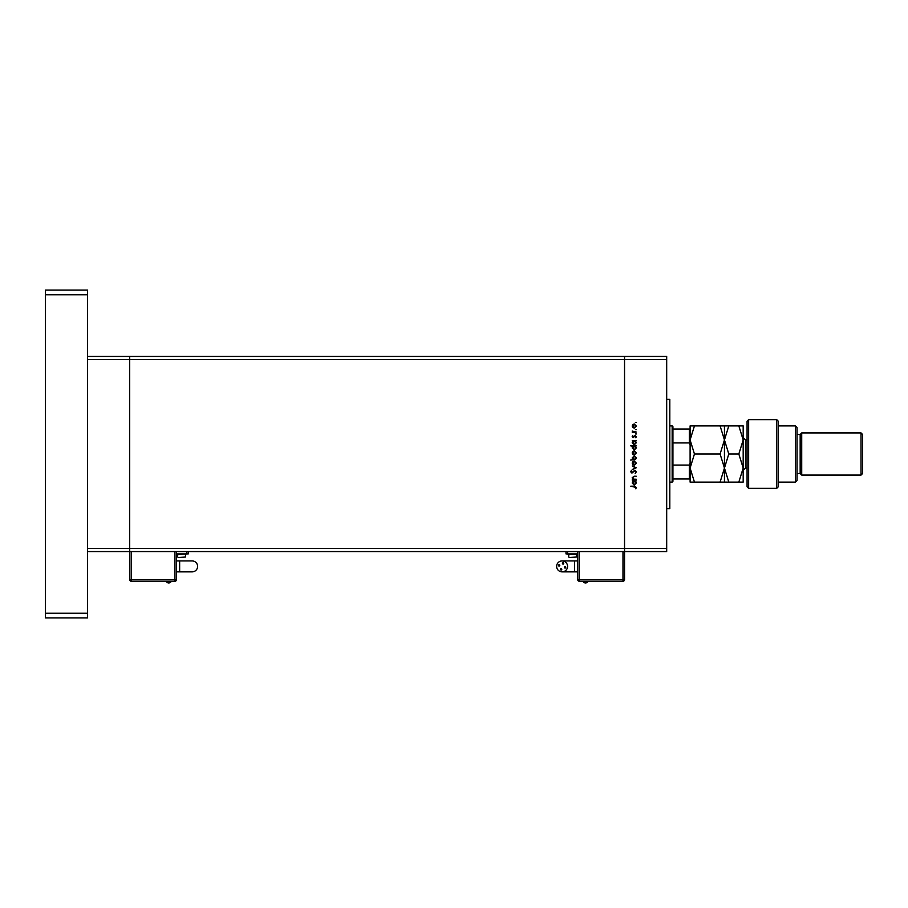 <?xml version="1.0" encoding="UTF-8"?>
<svg xmlns="http://www.w3.org/2000/svg" width="908" height="908" viewBox="0 0 908 908"><rect width="100%" height="100%" fill="white"/><g stroke="black" fill="none" stroke-linecap="round" stroke-linejoin="round"><path stroke-width="1.36" d="M131.251 551.565L131.251 579.667L129.696 579.667L129.696 359.557L666.688 359.557L666.688 551.565L624.545 551.565L624.545 356.435L624.545 551.565L129.696 551.565L129.696 356.435L87.543 356.435M666.688 548.443L87.543 548.443L87.543 359.557L129.696 359.557L129.696 356.435L666.688 356.435L666.688 359.557M129.696 551.565L87.543 551.565M666.688 399.361L669.809 399.361L669.809 508.639L666.688 508.639M636.247 479.242L632.263 479.742L632.978 479.242L632.184 477.733L634.215 476.235L636.247 476.235L633.466 476.779L632.683 477.812L633.739 479.174L636.247 479.242M634.908 470.208L636.395 471.774L635.191 473.431L635.827 471.774L634.908 470.696L631.923 473.079L630.651 471.74L631.571 470.276L631.208 471.797L631.9 472.591L634.908 470.208M636.247 467.756L632.263 469.652L635.169 467.79L632.263 465.94L636.247 467.756M634.261 465.168L632.853 464.624L632.184 463.103L632.842 461.582L634.261 461.037L636.315 463.103L634.261 465.168M634.261 455.01L632.853 454.465L632.184 452.944L632.842 451.424L634.261 450.879L636.315 452.944L634.261 455.01M633.001 441.14L632.263 440.652L636.247 440.652L635.555 441.14L636.315 442.775L634.238 444.852L632.184 442.752L633.001 441.14M636.315 422.47L635.407 422.47L636.315 422.47M634.261 428.111L632.853 427.566L632.184 426.045L632.842 424.524L634.261 423.979L636.315 426.045L634.261 428.111M636.315 429.552L635.407 429.552L636.315 429.552M636.247 432.038L632.263 432.526L632.842 432.038L632.184 431.062L636.247 432.038M636.315 433.967L635.407 433.967L636.315 433.967M633.239 437.565L632.184 436.555L632.751 435.534L633.216 437.077L635.169 435.465L636.315 436.635L635.782 437.781L635.191 435.954L633.239 437.565M633.035 446.327L630.651 445.839L636.247 445.839L635.555 446.327L636.315 447.95L634.238 450.039L632.184 447.939L633.035 446.327M635.509 459.561L630.651 460.05L632.978 459.561L632.184 457.938L634.261 455.85L636.315 457.95L635.509 459.561M633.001 481.354L632.263 480.854L636.247 480.854L635.555 481.354L636.315 482.977L634.238 485.065L632.184 482.965L633.001 481.354M635.827 487.426L630.788 486.177L634.476 486.177L636.395 487.46L635.759 488.776L635.827 487.426M634.272 424.467L632.683 426.045L634.272 427.623L635.827 426.045L634.272 424.467M634.261 441.14L632.683 442.752L634.249 444.364L635.827 442.752L634.261 441.14M634.261 446.327L632.683 447.939L634.249 449.551L635.827 447.939L634.261 446.327M634.272 451.367L632.683 452.944L634.272 454.522L635.827 452.944L634.272 451.367M634.249 459.561L635.827 457.95L634.261 456.338L632.683 457.95L634.249 459.561M634.272 461.525L632.683 463.103L634.272 464.68L635.827 463.103L634.272 461.525M634.261 481.354L632.683 482.954L634.249 484.566L635.827 482.965L634.261 481.354M176.527 560.928L192.133 560.928A5.459 5.459 0 0 1 197.603 566.399A5.459 5.459 0 0 1 192.133 571.858L176.527 571.858M166.232 581.381A2.769 2.769 0 0 0 171.215 581.381M186.288 554.062L176.912 554.379L186.288 554.062M182.497 557.501L179.795 557.501M176.527 551.565L176.527 579.667L174.96 579.667L174.96 551.565M176.527 553.903L188.24 553.903L188.24 551.565M129.696 579.667A1.566 1.566 0 0 0 131.251 581.222A1.566 1.566 0 0 1 129.696 579.667A1.566 1.566 0 0 0 131.251 581.222L174.96 581.222A1.566 1.566 0 0 0 176.527 579.667A1.566 1.566 0 0 1 174.96 581.222L174.96 579.667L131.251 579.667L131.251 581.381L174.96 581.222M588.009 581.381A2.769 2.769 0 0 1 583.027 581.381M560.452 569.361A0.658 0.658 0 0 0 561.121 570.02A0.658 0.658 0 0 0 561.78 569.361A0.658 0.658 0 0 0 561.121 568.692A0.658 0.658 0 0 0 560.452 569.361M564.401 567.375A0.658 0.658 0 0 0 565.06 568.045A0.658 0.658 0 0 0 565.729 567.375A0.658 0.658 0 0 0 565.06 566.717A0.658 0.658 0 0 0 564.401 567.375M562.427 563.437A0.658 0.658 0 0 0 563.085 564.095A0.658 0.658 0 0 0 563.743 563.437A0.658 0.658 0 0 0 563.085 562.767A0.658 0.658 0 0 0 562.427 563.437M558.477 565.412A0.658 0.658 0 0 0 559.135 566.07A0.658 0.658 0 0 0 559.805 565.412A0.658 0.658 0 0 0 559.135 564.742A0.658 0.658 0 0 0 558.477 565.412M562.097 560.928A5.459 5.459 0 0 0 556.638 566.399A5.459 5.459 0 0 0 562.097 571.858A5.459 5.459 0 0 0 567.568 566.399A5.459 5.459 0 0 0 562.097 560.928L577.715 560.928M574.594 560.928L574.594 571.858L577.715 571.858M572.642 554.062L567.954 554.379L577.318 554.379L572.642 554.062M574.446 557.501L570.837 557.501M624.545 551.565L624.545 579.667A1.566 1.566 0 0 1 622.979 581.222L579.27 581.222A1.566 1.566 0 0 1 577.715 579.667L577.715 551.565M566.002 551.565L566.002 553.903L577.715 553.903M624.545 579.667A1.566 1.566 0 0 1 622.979 581.222L622.979 579.667L624.545 579.667A1.566 1.566 0 0 1 622.979 581.222L579.27 581.222A1.566 1.566 0 0 1 577.715 579.667L622.979 579.667L622.979 551.565M87.543 290.095L87.543 617.905L45.4 617.905L45.4 290.095L87.543 290.095M87.543 294.771L45.4 294.771M87.543 613.229L45.4 613.229M672.158 425.897L672.93 426.681L672.93 481.319L672.158 482.103L672.158 425.897L669.809 425.897M690.103 445.034L689.331 442.934L689.331 429.019L690.103 429.019L672.93 429.019M672.93 442.934L689.331 442.934M672.93 465.066L689.331 465.066L690.103 462.966M690.103 478.981L689.331 478.981L690.103 478.981M672.93 478.981L689.331 478.981L689.331 465.066M724.448 425.897L724.448 439.949L728.795 425.897L720.101 425.897L724.448 439.949L720.101 454L724.448 468.051L720.101 482.103L694.45 482.103L690.103 468.051L690.103 454M748.646 488.345L747.08 486.779L747.08 421.221L748.646 419.655L748.646 488.345L776.749 488.345L776.749 419.655L748.646 419.655M795.476 425.897L797.031 427.464L797.031 480.536L795.476 482.103L795.476 425.897L778.304 425.897M797.031 434.489L800.164 434.489L800.164 473.511L801.719 475.077L801.719 432.923L861.034 432.923L861.034 475.077L801.719 475.077M861.034 432.923L862.6 434.489L862.6 473.511L861.034 475.077M776.749 419.655L778.304 421.221L778.304 486.779L776.749 488.345M738.84 482.103L743.187 468.051L738.84 454L743.187 439.949L738.84 425.897L743.187 425.897L743.187 482.103L728.795 482.103L724.448 468.051L724.448 482.103L728.795 482.103M720.101 454L694.45 454L690.103 439.949L694.45 425.897L690.103 425.897L690.103 468.051L694.45 454M720.101 482.103L724.448 482.103M690.103 468.051L690.103 482.103L694.45 482.103M720.101 425.897L694.45 425.897M724.448 439.949L724.448 468.051L728.795 454L724.448 439.949M738.84 454L728.795 454M738.84 425.897L728.795 425.897M179.648 560.928L179.648 571.858M192.133 560.928A5.459 5.459 0 0 1 197.603 566.399M185.504 554.379L185.504 557.024L178.161 557.501M186.673 553.903L186.673 551.565M576.546 554.379L576.546 557.024L569.202 557.501M579.27 551.565L579.27 581.222A1.566 1.566 0 0 1 577.715 579.667M567.568 553.903L567.568 551.565M747.08 439.949L745.525 439.949L745.525 468.051L743.187 470.389M177.696 554.379L177.696 557.024M574.594 571.858L562.097 571.858M568.737 554.379L568.737 557.024M672.158 482.103L669.809 482.103M800.164 473.511L797.031 473.511M795.476 482.103L778.304 482.103M800.164 434.489L801.719 432.923M745.525 439.949L743.187 437.611M747.08 468.051L745.525 468.051"/></g></svg>
